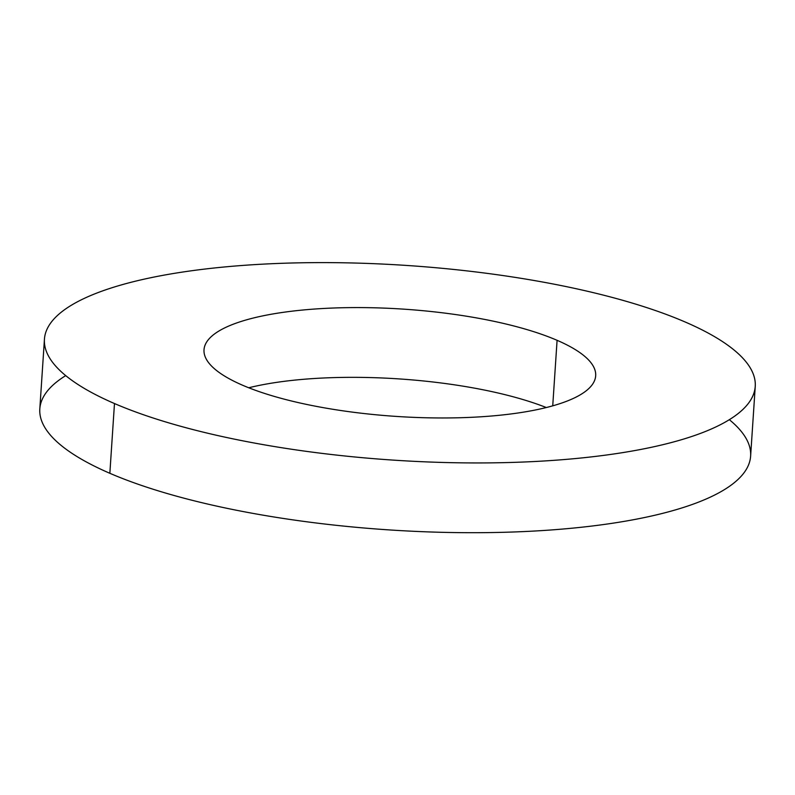 <?xml version="1.0" encoding="UTF-8"?>
<svg xmlns="http://www.w3.org/2000/svg" width="795" height="795" viewBox="0 0 795 795"><rect width="100%" height="100%" fill="white"/><g stroke="black" fill="none" stroke-linecap="round" stroke-linejoin="round"><path stroke-width="1.19" d="M685.211 322.015A356.19 97.566 -176.2 0 1 611.792 454.273A356.19 97.566 -176.2 0 1 114.48 403.542A356.19 97.566 -176.2 0 1 187.898 271.274A356.19 97.566 -176.2 0 1 685.211 322.015A356.19 97.566 3.8 0 0 291.298 263.016A356.19 97.566 3.8 0 0 44.441 339.167A356.19 97.566 3.8 0 0 114.48 403.542A356.19 97.566 3.8 0 0 508.393 462.531A356.19 97.566 3.8 0 0 755.25 386.38A356.19 97.566 3.8 0 0 685.211 322.015M557.086 340.31A196.266 53.762 3.8 0 0 283.06 312.356A196.266 53.762 3.8 0 0 242.604 385.237A196.266 53.762 3.8 0 0 516.631 413.191A196.266 53.762 3.8 0 0 557.086 340.31A196.266 53.762 3.8 0 0 340.031 307.804A196.266 53.762 3.8 0 0 204.007 349.77A196.266 53.762 3.8 0 0 242.604 385.237A196.266 53.762 3.8 0 0 459.659 417.743A196.266 53.762 3.8 0 0 595.684 375.787A196.266 53.762 3.8 0 0 557.086 340.31L552.734 405.838L557.086 340.31M755.25 386.38L750.619 456.141A356.19 97.566 -176.2 0 1 503.752 532.292A356.19 97.566 -176.2 0 1 109.849 473.293L114.48 403.542L109.849 473.293A356.19 97.566 -176.2 0 1 39.81 408.928L44.441 339.167M729.343 419.69A356.19 97.566 -176.2 0 1 563.605 528.973A356.19 97.566 -176.2 0 1 109.849 473.293A356.19 97.566 -176.2 0 1 65.717 375.618M546.314 407.537A196.266 53.762 3.8 0 0 248.746 387.771A196.266 53.762 -176.2 0 1 546.314 407.537"/></g></svg>
